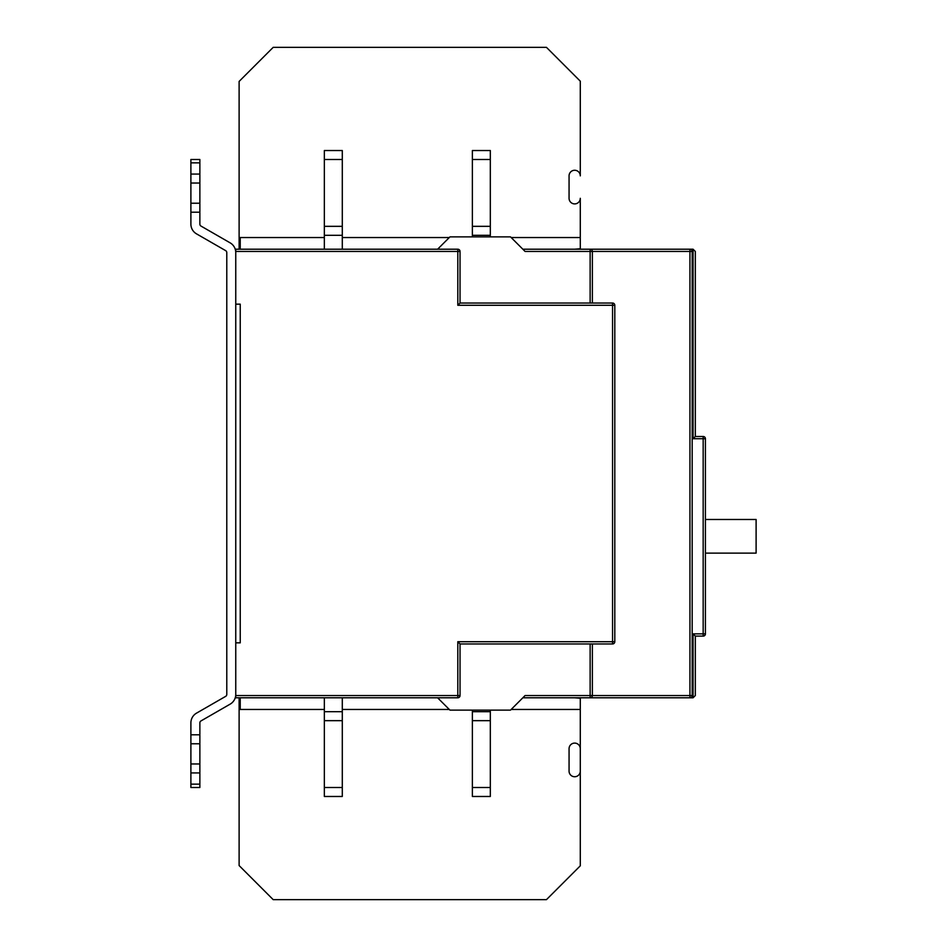 <?xml version="1.0" encoding="UTF-8"?>
<svg xmlns="http://www.w3.org/2000/svg" width="947" height="947" viewBox="0 0 947 947"><rect width="100%" height="100%" fill="white"/><g stroke="black" fill="none" stroke-linecap="round" stroke-linejoin="round"><path stroke-width="1.42" d="M457.803 697.785L235.756 697.785L235.756 642.835L240.242 642.835L240.242 304.165L235.756 304.165L235.756 249.215L457.803 249.215L457.803 251.452L460.041 251.452L460.041 303.04L457.803 305.277L614.804 305.277A2.237 2.237 0 0 0 612.555 303.04L612.555 643.96L460.041 643.96L460.041 695.548L457.803 695.548L457.803 697.785A2.237 2.237 0 0 0 460.041 695.548M692.186 695.548L689.937 695.548L689.937 697.785A2.237 2.237 0 0 0 692.186 695.548L692.186 251.452A2.237 2.237 0 0 0 689.937 249.215L693.074 249.215L695.323 251.452L695.323 436.496L693.074 438.733L705.42 438.733A2.237 2.237 0 0 0 703.171 436.496L703.171 636.112L695.323 636.112L695.323 695.548L693.074 697.785L522.839 697.785M689.937 249.215L689.937 251.452L692.186 251.452A2.237 2.237 0 0 0 689.937 249.215L522.839 249.215M591.011 249.392L590.135 249.215L590.135 251.452L592.372 251.452A2.237 2.237 0 0 0 590.135 249.215A2.237 2.237 0 0 1 591.792 249.949L591.733 249.878M695.323 636.112L693.074 633.863L693.074 697.785M591.011 697.608L590.135 697.785A2.237 2.237 0 0 0 592.372 695.548L592.372 643.96M592.372 303.04L592.372 251.452L689.937 251.452L689.937 695.548L590.135 695.548L590.135 643.96M437.609 697.785L449.955 710.12L510.504 710.12L525.088 695.548L590.135 695.548L590.135 697.785M460.041 643.96L457.803 641.723L457.803 695.548L235.756 695.548M240.242 642.835L235.756 642.835M580.286 249.215L580.286 198.302A5.611 5.611 0 0 1 574.675 203.901A5.611 5.611 0 0 1 569.064 198.302L569.064 175.87A5.611 5.611 0 0 1 574.675 170.259A5.611 5.611 0 0 1 580.286 175.87L580.286 81.182L546.455 47.35L273.198 47.35L239.118 81.43L239.118 237.543L324.348 237.543L240.242 237.543L240.242 249.215M324.348 709.457L239.118 709.457L240.242 709.457L240.242 697.785M342.293 709.457L449.28 709.457M511.179 709.457L580.286 709.457L580.286 865.818L546.455 899.65L273.198 899.65L239.118 865.57L239.118 703.846L240.242 703.846M574.427 697.785L580.286 698.235L580.286 709.457M574.427 249.215L580.286 248.765M580.286 237.543L511.179 237.543L580.286 237.543M449.28 237.543L342.293 237.543L449.28 237.543M460.041 251.452A2.237 2.237 0 0 0 457.803 249.215A2.237 2.237 0 0 1 460.041 251.452M612.555 303.04L460.041 303.04M437.609 249.215L449.955 236.88L510.504 236.88L525.088 251.452L590.135 251.452L590.135 303.04M614.804 305.277L614.804 641.723L457.803 641.723M612.555 643.96A2.237 2.237 0 0 0 614.804 641.723M705.42 438.733L705.42 633.863L693.074 633.863M703.171 636.112A2.237 2.237 0 0 0 705.42 633.863M703.171 436.496L695.323 436.496M472.375 787.502L472.375 796.474L490.321 796.474L490.321 787.502L472.375 787.502L472.375 720.667L490.321 720.667L490.321 711.694L472.375 711.694L472.375 720.667M472.375 710.12L472.375 711.694M490.321 787.502L490.321 720.667M490.321 710.12L490.321 711.694M324.348 711.694L324.348 720.667L342.293 720.667L342.293 711.694L324.348 711.694L324.348 697.785M324.348 787.502L324.348 796.474L342.293 796.474L342.293 787.502L324.348 787.502L324.348 720.667M342.293 697.785L342.293 711.694M342.293 787.502L342.293 720.667M342.293 748.817L342.293 776.848M472.375 159.498L490.321 159.498L490.321 150.526L472.375 150.526L472.375 235.306L490.321 235.306L490.321 226.333L472.375 226.333M490.321 159.498L490.321 226.333M472.375 236.88L472.375 235.306M490.321 236.88L490.321 235.306M324.348 235.306L342.293 235.306L342.293 226.333L324.348 226.333L324.348 249.215M342.293 226.333L342.293 150.526L324.348 150.526L324.348 226.333M342.293 249.215L342.293 235.306M342.293 170.152L342.293 198.183M324.348 159.498L342.293 159.498M190.892 174.07L190.892 183.043L199.864 183.043L199.864 174.07L190.892 174.07L190.892 162.86L199.864 162.86L199.864 174.07M199.864 162.86L199.864 159.498L190.892 159.498L190.892 162.86M190.892 183.043L190.892 212.199L199.864 212.199L199.864 224.131A2.237 2.237 0 0 0 200.989 226.073L230.145 242.858A11.21 11.21 0 0 1 235.756 252.577L235.756 694.423A11.21 11.21 0 0 1 230.145 704.142L200.989 720.927A2.237 2.237 0 0 0 199.864 722.869L199.864 734.801L190.892 734.801L190.892 787.502L199.864 787.502L199.864 734.801M190.892 734.801L190.892 722.869A11.21 11.21 0 0 1 196.503 713.15L225.658 696.365A2.237 2.237 0 0 0 226.783 694.423L226.783 252.577A2.237 2.237 0 0 0 225.658 250.635L196.503 233.85A11.21 11.21 0 0 1 190.892 224.131L190.892 212.199M199.864 212.199L199.864 183.043M199.864 203.226L190.892 203.226M199.864 784.14L190.892 784.14M190.892 772.93L199.864 772.93M199.864 763.957L190.892 763.957M190.892 743.774L199.864 743.774M239.118 249.215L239.118 237.543M239.118 244.279L240.242 244.279M239.118 243.154L240.242 243.154M239.118 697.785L239.118 702.721L240.242 702.721M239.118 702.721L239.118 703.846M569.064 748.698A5.611 5.611 0 0 1 574.675 743.099A5.611 5.611 0 0 1 580.286 748.698L580.286 771.13A5.611 5.611 0 0 1 574.675 776.741A5.611 5.611 0 0 1 569.064 771.13L569.064 748.698M705.42 519.477L756.108 519.477L756.108 553.119L705.42 553.119M693.074 249.215L693.074 438.733M235.756 251.452L457.803 251.452L457.803 305.277"/></g></svg>

